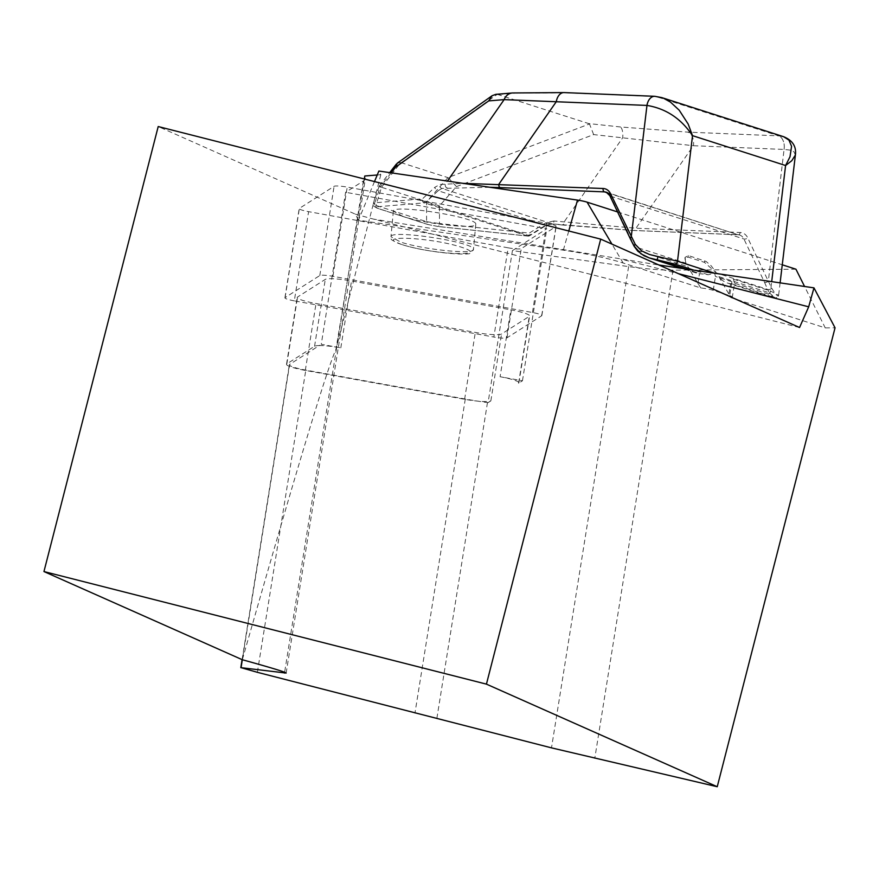 <?xml version="1.0" encoding="UTF-8"?>
<svg xmlns="http://www.w3.org/2000/svg" width="879" height="879" viewBox="0 0 879 879"><rect width="100%" height="100%" fill="white"/><g stroke="black" fill="none" stroke-linecap="round" stroke-linejoin="round"><path stroke-width="0.66" stroke-dasharray="4.39 3.3" d="M508.139 247.823L308.606 211.652A11.493 1.549 9.1 0 1 299.212 208.598A11.493 1.549 9.1 0 1 299.376 208.389L334.097 186.315A11.493 1.549 -170.9 0 1 347.216 187.106L546.749 223.277A11.493 1.549 9.1 0 1 556.154 226.332A11.493 1.549 9.1 0 1 555.989 226.54L521.269 248.614A11.493 1.549 -170.9 0 1 508.139 247.823L493.844 337.042L294.311 300.871L308.606 211.652M294.311 300.871A11.493 1.549 -170.9 0 1 284.917 297.816A11.493 1.549 -170.9 0 1 285.082 297.607L319.802 275.545A11.493 1.549 9.1 0 1 332.921 276.325L532.454 312.506A11.493 1.549 -170.9 0 1 541.849 315.561A11.493 1.549 -170.9 0 1 541.684 315.77L506.963 337.833A11.493 1.549 9.1 0 1 493.844 337.042M374.498 181.568L358.489 220.2L563.34 250.174A71.803 9.669 9.1 0 1 623.167 263.03L700.75 287.938A11.493 1.549 9.1 0 1 713.232 290.367L729.68 295.641L731.91 281.73L733.471 279.159L734.569 283.225A11.493 1.549 9.1 0 1 731.658 283.752L730.559 283.686A28.721 21.36 107.8 0 1 727.449 283.016A28.721 21.36 107.8 0 1 718.835 276.632L769.279 292.817L767.631 289.4L716.429 272.962L711.298 265.93L706.145 261.459L688.246 255.514L685.049 257.393L685.928 263.173L684.884 258.415L688.004 257.075L704.453 262.349L716.429 272.962M718.835 276.632L730.899 297.607L825.249 327.889L804.571 286.477M617.563 211.938L782.266 264.799M700.75 287.938L687.763 266.656A28.721 21.36 -72.2 0 0 696.366 273.039A28.721 21.36 -72.2 0 0 699.475 273.71L700.717 273.819A11.493 1.549 9.1 0 1 708.221 274.775L714.605 273.105M637.319 250.46L687.763 266.656M609.806 194.984A11.493 8.548 -72.2 0 1 610.487 196.171L634.726 246.746L685.928 263.173M500.096 376.728A22.975 3.087 9.1 0 1 518.896 382.837A22.975 3.087 9.1 0 1 518.566 383.255L522.456 380.783L500.096 376.728L510.82 309.847A22.975 3.087 9.1 0 1 529.619 315.957A22.975 3.087 9.1 0 1 529.29 316.374L501.568 333.987A22.975 3.087 9.1 0 1 475.319 332.416L316.033 303.53A22.975 3.087 9.1 0 1 297.234 297.421A22.975 3.087 9.1 0 1 297.563 297.014L325.285 279.39A22.975 3.087 9.1 0 1 351.523 280.972L510.82 309.847M795.934 269.194L673.017 270.161A71.803 9.669 9.1 0 1 628.617 266.59L512.435 250.614L488.076 402.637L487.471 402.56A71.803 9.669 9.1 0 1 477.912 401.154A71.803 9.669 9.1 0 1 465.288 399.022L305.804 370.103A20.107 2.703 9.1 0 1 289.356 364.763A20.107 2.703 9.1 0 1 289.641 364.4L319.242 345.579A22.975 3.087 9.1 0 1 340.81 347.853L321.253 344.304L345.612 192.281L363.357 180.997A143.607 19.327 -170.9 0 0 365.422 178.382A143.607 19.327 -170.9 0 0 364.807 175.987M488.076 402.637L490.856 400.868A22.975 3.087 9.1 0 1 477.912 401.154A22.975 3.087 9.1 0 1 464.606 399.297L305.31 370.411A22.975 3.087 9.1 0 1 286.521 364.302A22.975 3.087 9.1 0 1 286.851 363.884L314.561 346.271A22.975 3.087 9.1 0 1 319.242 345.579L321.253 344.304M512.435 250.614L546.815 228.749L345.612 192.281M377.223 174.998L380.816 174.712L378.871 171.031M380.816 174.712L335.877 349.71C327.142 368.147 295.959 471.485 242.329 659.733L289.641 364.4M358.489 220.2L355.292 214.135L158.209 126.543M825.249 327.889L835.05 327.812M799.549 327.504L373.432 219.091L658.997 265.029M624.486 259.953L678.445 273.677M364.302 178.975L335.877 349.71M355.292 214.135L373.432 219.091M340.81 347.853L351.523 280.972M522.456 380.783L546.815 228.749M518.566 383.255L529.29 316.374M490.856 400.868L501.568 333.987M729.68 295.641A11.493 1.549 9.1 0 1 732.35 297.102A11.493 1.549 9.1 0 1 730.899 297.607M731.91 281.73L715.451 276.456L714.605 273.226M512.369 92.965A11.493 9.988 -94.7 0 1 515.116 93.174L565.395 92.822L656.075 96.536L778.563 135.849L687.883 132.136L620.332 126.95L588.721 123.576L589.49 123.95L447.938 177.635L426.579 201.752L426.579 221.684L375.959 205.433L373.311 203.434L374.85 202.796A2.868 2.494 85.3 0 0 376.695 206.807L375.619 207.334L377.684 208.334L428.293 224.574L437.951 226.463L527.763 236.044A2.868 1.033 96.1 0 0 527.905 236.088A2.868 1.033 96.1 0 0 529.257 233.111A2.868 0.967 -121.9 0 1 529.729 235.671A2.868 0.967 -121.9 0 1 529.081 235.594L545.661 225.255L552.473 223.914L633.693 230.452L737.942 234.715A11.493 8.548 107.8 0 1 739.646 235.023A11.493 8.548 107.8 0 1 743.942 239.011L764.543 282.39A2.868 1.505 154.6 0 0 768.323 281.236L747.721 237.857A14.361 10.68 -72.2 0 0 740.217 232.495L635.967 228.221L553.968 220.981A2.868 1.033 -83.9 0 1 552.627 223.958A2.868 1.033 -83.9 0 1 552.473 223.914L441.928 188.436L438.138 190.743A2.868 1.637 -133 0 1 434.962 187.194L440.093 184.425L463.002 183.348M563.966 92.581A11.493 7.526 -87.7 0 1 565.395 92.822M553.968 220.981L545.848 222.783L529.257 233.111L439.456 223.53L439.467 205.906L456.465 186.612L593.644 134.586L693.399 145.716A11.493 7.526 92.3 0 0 687.883 132.136M795.396 155.012L793.924 151.704L790.243 150.111L784.079 149.441L693.399 145.716L635.967 228.221A2.868 1.879 -87.7 0 1 634.023 230.507L562.659 225.035A2.868 1.033 -83.9 0 0 564.021 222.046L622.739 137.684A11.493 4.142 96.1 0 0 620.332 126.95M377.223 208.246A2.868 2.132 -72.2 0 1 375.959 205.433L381.53 187.249L400.791 162.549L447.938 177.635M400.791 162.549L397.209 163.219M401.253 162.659L497.272 94.35L495.833 94.339M593.644 134.586L589.49 123.95M456.465 186.612L448.356 177.822M439.467 205.906L427.139 201.884M381.53 187.249L379.135 186.161L380.211 186.886L374.85 202.796L422.48 198.841L434.962 187.194M428.293 224.574A2.868 2.132 107.8 0 1 427.864 224.508L438.105 226.507A2.868 1.033 -83.9 0 0 439.456 223.53L426.579 221.684A2.868 2.132 107.8 0 0 427.842 224.497M769.279 292.817L775.289 297.75L767.927 293.938L734.569 283.225L732.35 297.102M727.449 283.016L774.289 298.047L775.289 297.75A2.868 2.846 168.8 0 0 778.585 295.267C778.08 297.146 775.794 294.795 771.729 288.213L768.323 281.236L784.079 149.441A11.493 7.526 92.4 0 0 778.574 135.849L784.551 137.036M497.272 94.35L588.721 123.576M489.735 187.26L441.928 188.436A2.868 2.494 -94.7 0 1 440.093 184.425M382.035 187.447L426.579 201.752M403 216.454L393.342 211.213C392.023 203.708 478.44 217.399 475.781 224.288C477.044 229.54 425.282 223.98 403 216.454M475.781 224.288L473.451 249.449L470.232 252.987C471.825 255.646 431.27 253.602 401.956 244.637C384.837 237.594 393.847 239.604 390.99 236.748C389.815 229.067 476.132 242.362 473.451 249.449C474.605 254.844 422.876 249.581 400.626 242.055L390.979 236.759L393.342 211.213M733.471 279.159L770.564 291.059L778.585 295.267M654.756 96.294A11.493 7.526 -87.6 0 1 656.086 96.536A11.493 7.526 -87.7 0 0 654.734 96.294M767.631 289.4A2.868 1.725 158.3 0 0 771.729 288.213M427.864 224.508L377.256 208.257A2.868 2.132 -72.2 0 0 377.684 208.334M545.848 222.783A2.868 0.967 -121.9 0 1 546.331 225.332M562.516 224.98A2.868 1.033 -83.9 0 0 562.681 225.035L552.616 223.958L546.309 225.343A2.868 0.967 -121.9 0 1 545.661 225.255L438.138 190.743L425.656 202.39A2.868 1.637 -133 0 1 422.48 198.841A2.868 2.494 -94.7 0 0 424.326 202.851L376.695 206.807M527.905 236.088L438.105 226.507A2.868 1.033 -83.9 0 1 437.951 226.463M527.763 236.044A2.868 2.132 -72.2 0 0 529.081 235.594L425.656 202.39A2.868 2.132 -72.2 0 1 424.326 202.851L527.763 236.044M506.963 337.833L521.269 248.614M541.684 315.77L555.989 226.54M532.454 312.506L546.749 223.277M332.921 276.325L347.216 187.106M319.802 275.545L334.097 186.315M285.082 297.607L299.376 208.389M623.167 263.03L611.96 244.131M673.017 270.161L594.764 758.445M363.357 180.997L284.631 672.237M257.371 672.314L305.804 370.103M465.288 399.022L414.943 713.221M487.471 402.56L436.797 718.824M628.617 266.59L551.496 747.864M563.34 250.174L568.768 230.99M464.606 399.297L475.319 332.416M305.31 370.411L316.033 303.53M286.851 363.884L297.563 297.014M314.561 346.271L325.285 279.39M713.232 290.367L715.451 276.456M728.955 293.685L730.559 283.686M697.871 283.708L699.475 273.71M391.177 172.833L380.211 186.886M767.927 293.938A2.868 2.132 107.8 0 0 770.564 291.059L771.696 281.632M731.658 283.752L775.289 297.75M685.499 268.941L700.717 273.819M708.221 274.775L693.905 270.172M498.36 94.569L515.116 93.174M607.587 192.875L737.942 234.715A2.868 1.879 -87.7 0 0 738.272 234.781L634.023 230.507A2.868 1.879 -87.7 0 1 633.693 230.452M610.487 196.171L743.942 239.011A2.868 1.505 -25.4 0 0 747.721 237.857M764.543 282.39L767.598 289.389M402.373 244.714C433.402 254.756 492.789 257.184 461.156 247.12C430.139 237.077 370.751 234.649 402.373 244.714M447.257 187.996A2.868 2.494 -94.7 0 1 445.422 183.986L447.444 181.063M784.068 149.43A11.493 7.526 92.3 0 0 778.563 135.849M740.217 232.495A2.868 1.879 -87.7 0 1 738.272 234.781L606.191 192.182M688.004 257.075L688.246 255.514M704.453 262.349L704.705 260.799M541.849 315.561L556.154 226.332M284.917 297.816L299.212 208.598M242.099 659.624L289.356 364.763M286.147 673.061L365.422 178.382M286.521 364.302L297.234 297.421M518.896 382.837L529.619 315.957M379.025 186.491L373.377 203.225M379.354 185.887L389.705 172.614M696.366 273.039L681.95 268.414M780.102 282.873L778.596 295.465L775.915 298.19L774.278 298.047M377.256 208.257L373.685 206.104L373.333 203.423M527.916 236.099A2.868 2.868 0 0 0 529.729 235.671L546.309 225.343M684.884 258.415L685.049 257.393"/><path stroke-width="1.32" d="M804.571 286.477L795.934 269.194L782.266 264.799M374.498 181.568L378.871 171.031L577.514 200.093A11.493 1.549 9.1 0 1 587.084 202.159L617.563 211.938M463.002 183.348L603.104 188.491A14.361 10.68 107.8 0 1 610.608 193.841L635.297 244.428A2.868 1.275 -28.7 0 0 634.188 246.373A2.868 1.275 -28.7 0 0 634.726 246.746L641 253.833L649.306 257.943L657.085 259.821L658.107 256.591L677.511 261.195L714.605 273.226M364.302 178.975L364.807 175.987L377.223 174.998M43.95 571.559L242.329 659.733C270.952 667.644 285.554 672.083 286.147 673.061L241.044 667.666L257.371 672.314L551.496 747.864L717.242 786.727L835.05 327.812L813.965 287.862L808.691 306.815L799.549 327.504L600.698 239.121L158.209 126.543L43.95 571.559L486.439 684.137L600.698 239.121M658.997 265.029L813.965 287.862M678.445 273.677L808.691 306.815M717.242 786.727L486.439 684.137M656.086 96.536L663.392 98.173L670.446 102.074L679.225 110.227L688.158 124.027L692.52 135.652C681.137 118.621 665.952 108.546 646.966 105.425L504.139 99.624A11.493 9.988 -94.7 0 1 512.27 92.976M609.806 194.984A11.493 8.548 -72.2 0 0 606.191 192.182A11.493 8.548 -72.2 0 0 604.477 191.886L500.228 187.612A2.868 1.879 -87.7 0 1 498.854 184.216L556.286 101.711A11.493 7.526 -87.7 0 1 563.966 92.581M397.209 163.219L395.649 167.098L391.177 172.833M495.833 94.339L492.13 95.701L488.702 100.898L395.649 167.098M500.228 187.612L489.735 187.26M635.297 244.428L641.626 250.867L649.449 254.503L658.107 256.591M795.396 155.012L791.781 160.725L785.584 165.516L790.012 156.759L791.572 146.31L788.968 140.124L783.574 136.684C792.539 140.343 796.495 146.452 795.396 155.012L780.102 282.873M649.471 257.986L643.955 255.712L637.857 251.251L634.188 246.395L630.441 239.044A2.868 1.505 154.6 0 1 631.199 237.22L646.966 105.425A11.493 7.526 -87.6 0 1 654.657 96.294M610.487 196.171A2.868 1.505 -25.4 0 1 609.839 195.665L630.441 239.044A2.868 1.505 154.6 0 0 631.078 239.549M611.96 244.131L587.084 202.159M241.044 667.666L242.318 659.722M284.631 672.237L284.499 673.072M568.768 230.99L577.514 200.093M771.696 281.632L785.584 165.516L692.52 135.652L677.511 261.195A2.868 2.132 -72.2 0 1 674.874 264.063L657.085 259.821L685.499 268.941M693.905 270.172L674.874 264.063M603.104 188.491A2.868 1.879 -87.7 0 0 604.477 191.886L607.587 192.875M447.444 181.063L504.139 99.624L488.702 100.898M646.966 105.425A24.414 18.151 -72.2 0 0 646.955 105.425A11.493 7.526 -87.7 0 1 654.734 96.294L564.065 92.581L512.369 92.965L495.91 94.339M606.191 192.182L609.839 195.665A2.868 1.505 -25.4 0 1 610.608 193.841M240.813 667.677L242.099 659.624M397.363 163.109L491.965 95.811M389.705 172.614L396.374 164.065M681.95 268.414L649.526 258.008M654.756 96.294L661.733 97.591L783.574 136.684"/></g></svg>
